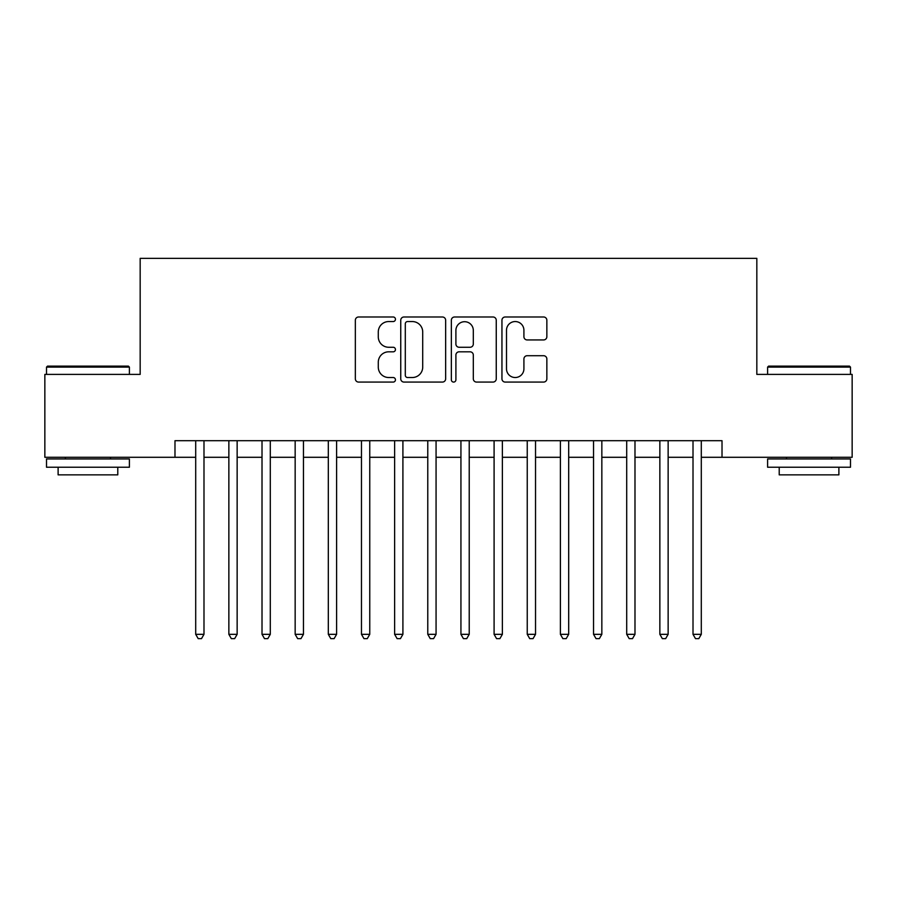 <?xml version="1.0" encoding="UTF-8"?>
<svg xmlns="http://www.w3.org/2000/svg" width="897" height="897" viewBox="0 0 897 897"><rect width="100%" height="100%" fill="white"/><g stroke="black" fill="none" stroke-linecap="round" stroke-linejoin="round"><path stroke-width="1.35" d="M395.454 319.276A2.276 2.276 0 0 0 393.178 316.989L358.598 316.989A3.252 3.252 0 0 0 355.347 320.251L355.347 378.826A3.252 3.252 0 0 0 358.598 382.077L393.178 382.077A2.276 2.276 0 0 0 395.454 379.801A2.276 2.276 0 0 0 393.178 377.525L388.704 377.525A10.416 10.416 0 0 1 378.287 367.108L378.287 362.231A10.416 10.416 0 0 1 388.704 351.815L393.178 351.815A2.276 2.276 0 0 0 395.454 349.538A2.276 2.276 0 0 0 393.178 347.262L388.704 347.262A10.416 10.416 0 0 1 378.287 336.846L378.287 331.957A10.416 10.416 0 0 1 388.704 321.552L393.178 321.552A2.276 2.276 0 0 0 395.454 319.276M543.604 339.941A3.252 3.252 0 0 0 546.856 336.678L546.856 320.251A3.252 3.252 0 0 0 543.604 316.989L505.202 316.989A3.252 3.252 0 0 0 501.95 320.251L501.95 378.826A3.252 3.252 0 0 0 505.202 382.077L543.604 382.077A3.252 3.252 0 0 0 546.856 378.826L546.856 358.968A3.252 3.252 0 0 0 543.604 355.717L527.167 355.717A3.252 3.252 0 0 0 523.915 358.968L523.915 368.813A8.701 8.701 0 0 1 515.214 377.525A8.701 8.701 0 0 1 506.502 368.813L506.502 330.253A8.701 8.701 0 0 1 515.214 321.552A8.701 8.701 0 0 1 523.915 330.253L523.915 336.678A3.252 3.252 0 0 0 527.167 339.941L543.604 339.941M174.982 457.291L44.85 457.291L44.85 374.397L140.167 374.397L140.167 258.358L756.833 258.358L756.833 374.397L852.15 374.397L852.15 457.291L722.018 457.291L722.018 440.707L174.982 440.707L174.982 457.291L195.703 457.291M445.652 320.251A3.252 3.252 0 0 0 442.4 316.989L403.998 316.989A3.252 3.252 0 0 0 400.746 320.251L400.746 378.826A3.252 3.252 0 0 0 403.998 382.077L442.4 382.077A3.252 3.252 0 0 0 445.652 378.826L445.652 320.251M454.6 316.989L493.002 316.989A3.252 3.252 0 0 1 496.254 320.251L496.254 378.826A3.252 3.252 0 0 1 493.002 382.077L476.565 382.077A3.252 3.252 0 0 1 473.313 378.826L473.313 355.066A3.252 3.252 0 0 0 470.062 351.815L459.163 351.815A3.252 3.252 0 0 0 455.9 355.066L455.9 379.801A2.276 2.276 0 0 1 453.624 382.077A2.276 2.276 0 0 1 451.348 379.801L451.348 320.251A3.252 3.252 0 0 1 454.6 316.989M203.989 457.291L228.858 457.291M237.144 457.291L262.014 457.291M270.3 457.291L295.158 457.291M303.455 457.291L328.313 457.291M336.61 457.291L361.469 457.291M369.755 457.291L394.624 457.291M402.91 457.291L427.779 457.291M436.065 457.291L460.935 457.291M469.221 457.291L494.09 457.291M502.376 457.291L527.245 457.291M535.531 457.291L560.39 457.291M568.687 457.291L593.545 457.291M601.842 457.291L626.7 457.291M634.986 457.291L659.856 457.291M668.142 457.291L693.011 457.291M701.297 457.291L722.018 457.291M407.574 321.552A2.276 2.276 0 0 0 405.298 323.828L405.298 375.249A2.276 2.276 0 0 0 407.574 377.525L412.295 377.525A10.416 10.416 0 0 0 422.711 367.108L422.711 331.957A10.416 10.416 0 0 0 412.295 321.552L407.574 321.552M473.313 330.421A8.701 8.701 0 0 0 464.612 321.709A8.701 8.701 0 0 0 455.9 330.421L455.9 344A3.252 3.252 0 0 0 459.163 347.262L470.062 347.262A3.252 3.252 0 0 0 473.313 344L473.313 330.421M203.989 440.707L203.989 634.325L195.703 634.325L195.703 440.707M203.989 634.325L201.5 638.642L198.192 638.642L195.703 634.325M47.507 366.111L128.394 366.111L129.392 367.108L46.509 367.108L47.507 366.111M87.951 467.236L46.509 467.236L46.509 458.939L129.392 458.939L129.392 467.236L87.951 467.236M117.787 467.236L117.787 474.861L58.114 474.861L58.114 467.236M768.606 366.111L849.493 366.111L850.491 367.108L767.608 367.108L768.606 366.111M809.049 467.236L767.608 467.236L767.608 458.939L850.491 458.939L850.491 467.236L809.049 467.236M838.886 467.236L838.886 474.861L779.213 474.861L779.213 467.236M237.144 440.707L237.144 634.325L228.858 634.325L228.858 440.707M237.144 634.325L234.655 638.642L231.336 638.642L228.858 634.325M270.3 440.707L270.3 634.325L262.014 634.325L262.014 440.707M270.3 634.325L267.811 638.642L264.492 638.642L262.014 634.325M303.455 440.707L303.455 634.325L295.158 634.325L295.158 440.707M303.455 634.325L300.966 638.642L297.647 638.642L295.158 634.325M336.61 440.707L336.61 634.325L328.313 634.325L328.313 440.707M336.61 634.325L334.121 638.642L330.802 638.642L328.313 634.325M369.755 440.707L369.755 634.325L361.469 634.325L361.469 440.707M369.755 634.325L367.277 638.642L363.958 638.642L361.469 634.325M402.91 440.707L402.91 634.325L394.624 634.325L394.624 440.707M402.91 634.325L400.432 638.642L397.113 638.642L394.624 634.325M436.065 440.707L436.065 634.325L427.779 634.325L427.779 440.707M436.065 634.325L433.576 638.642L430.268 638.642L427.779 634.325M469.221 440.707L469.221 634.325L460.935 634.325L460.935 440.707M469.221 634.325L466.732 638.642L463.424 638.642L460.935 634.325M502.376 440.707L502.376 634.325L494.09 634.325L494.09 440.707M502.376 634.325L499.887 638.642L496.568 638.642L494.09 634.325M535.531 440.707L535.531 634.325L527.245 634.325L527.245 440.707M535.531 634.325L533.042 638.642L529.723 638.642L527.245 634.325M568.687 440.707L568.687 634.325L560.39 634.325L560.39 440.707M568.687 634.325L566.198 638.642L562.879 638.642L560.39 634.325M601.842 440.707L601.842 634.325L593.545 634.325L593.545 440.707M601.842 634.325L599.353 638.642L596.034 638.642L593.545 634.325M634.986 440.707L634.986 634.325L626.7 634.325L626.7 440.707M634.986 634.325L632.508 638.642L629.189 638.642L626.7 634.325M668.142 440.707L668.142 634.325L659.856 634.325L659.856 440.707M668.142 634.325L665.664 638.642L662.345 638.642L659.856 634.325M701.297 440.707L701.297 634.325L693.011 634.325L693.011 440.707M701.297 634.325L698.808 638.642L695.5 638.642L693.011 634.325M46.509 374.397L46.509 367.108M65.403 458.939L65.403 457.291M110.499 458.939L110.499 457.291M129.392 374.397L129.392 367.108M767.608 374.397L767.608 367.108M786.501 458.939L786.501 457.291M831.597 458.939L831.597 457.291M850.491 374.397L850.491 367.108"/></g></svg>
